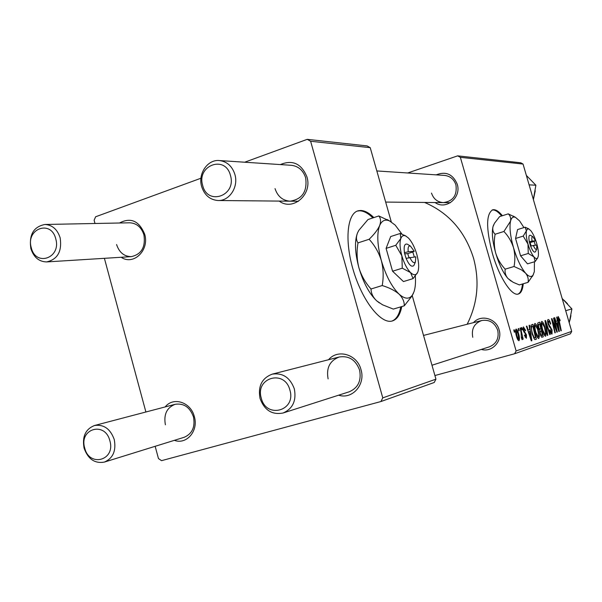 <?xml version="1.0" encoding="UTF-8"?>
<svg xmlns="http://www.w3.org/2000/svg" width="602" height="602" viewBox="0 0 602 602"><rect width="100%" height="100%" fill="white"/><g stroke="black" fill="none" stroke-linecap="round" stroke-linejoin="round"><path stroke-width="0.9" d="M373.872 217.593C369.109 212.89 364.669 210.519 360.545 210.467L358.371 210.738C347.061 213.191 344.336 240.981 353.487 270.938C362.479 300.925 380.592 323.914 391.812 321.099L392.308 320.979C397.042 319.496 400.195 314.695 401.767 306.568M372.879 217.916C368.115 213.221 363.668 210.85 359.544 210.798L357.362 211.076L358.371 210.738M502.407 215.719C498.689 211.174 495.469 209.203 492.737 209.805C486.077 213.755 485.949 228.233 492.353 253.246C499.028 277.003 511.76 296.568 518.337 294.039C521.061 293.166 522.702 289.735 523.266 283.768M501.616 215.967C497.997 211.55 494.836 209.564 492.135 210.015M436.179 174.866C445.909 171.058 452.93 174.174 457.234 184.204C461.704 197.554 445.901 210.474 435.065 202.543M431.499 193.076C433.523 198.961 437.473 202.144 443.365 202.626C453.095 201.203 457.287 195.304 455.94 184.927C454.036 179.328 450.319 176.168 444.78 175.43L444.442 175.408M473.496 322.634C480.847 314.101 496.236 318.353 499.103 329.851C502.768 341.056 492.067 352.719 481.307 349.423M431.988 365.241L489.441 346.812C496.484 343.75 499.239 338.226 497.703 330.242C494.731 322.604 489.418 319.369 481.766 320.52C474.226 323.349 471.231 328.94 472.766 337.286M424.576 202.445C448.746 212.807 465.068 231.386 473.533 258.19C479.764 281.39 477.642 303.408 467.167 324.252M165.196 406.922C173.301 396.432 190.887 402.166 194.341 416.652C198.698 430.821 186.605 444.991 174.362 440.34M184.22 437.278L184.242 437.27C192.256 433.756 195.326 426.968 193.46 416.893C189.939 407.23 183.843 403.031 175.174 404.296C166.792 407.614 163.533 414.454 165.399 424.809M328.564 359.725C337.752 348.573 357.272 354.397 361.004 369.658C365.738 384.543 352.253 399.751 338.64 395.19M349.205 391.797L349.25 391.782C358.13 387.869 361.576 380.622 359.575 370.057C355.737 359.921 348.994 355.556 339.332 356.971C329.843 360.59 326.103 367.912 328.113 378.921M280.359 164.572C292.549 159.5 301.399 163.586 306.915 176.837C312.656 194.484 292.858 211.55 279.215 201.083M275.039 188.622C277.62 196.372 282.609 200.564 290.006 201.188C302.219 199.307 307.441 191.519 305.658 177.816C303.212 170.426 298.509 166.257 291.541 165.317L291.12 165.287M119.482 223.003C130.717 217.119 139.107 220.829 144.661 234.14C149.687 250.176 133.546 265.851 121.168 257.272M116.592 244.547C119.211 252.449 124.102 256.482 131.259 256.648C141.47 254.36 145.699 247.113 143.931 234.893C141.41 227.24 136.699 223.207 129.806 222.8L44.932 224.478C52.336 224.93 57.408 229.392 60.162 237.873C62.111 251.403 57.604 259.417 46.64 261.923C38.949 261.727 33.682 257.257 30.845 248.513C28.904 234.705 33.599 226.691 44.932 224.478M407.674 172.985L457.671 155.85L520.677 162.766L523.048 164.045L460.357 157.325L457.671 155.85M535.479 332.53C534.132 327.872 533.921 324.854 534.862 323.462C536.006 323.793 537.089 325.742 538.12 329.317L539.415 335.946L538.813 338.572C537.639 338.264 536.525 336.247 535.479 332.53M529.715 329.595L529.083 325.396L529.564 325.246L531.844 340.732L531.295 340.913L526.389 326.201L526.848 326.058L528.172 330.077L529.715 329.595M558.22 316.494L560.184 320.542L559.852 320.843L558.656 318.104L561.282 330.724L560.891 330.852L558.423 320.618L558.22 316.494M548.106 324.026C547.421 321.355 547.429 319.85 548.136 319.504C549.009 319.421 549.874 320.889 550.732 323.891L550.378 324.192L549.671 322.153L548.588 321.152L548.475 323.763L552.049 329.956L552.042 334.065C551.297 334.14 550.514 332.906 549.716 330.347L549.995 329.761L551.582 332.409L551.673 330.182L548.106 324.026M547.368 335.457L544.983 320.64L545.51 320.482L550.228 334.479L549.814 334.622L545.766 322.612L547.812 335.299L547.368 335.457M542.372 330.31C541.048 325.735 540.829 322.77 541.732 321.415C542.838 321.739 543.899 323.665 544.908 327.172L546.195 333.681L545.63 336.247C544.486 335.946 543.403 333.959 542.372 330.31M514.319 332.191L513.799 329.964L514.281 329.813L514.815 332.041L514.319 332.191L514.815 332.041M434.907 375.535L514.635 353.75L516.117 350.951L571.719 331.386L523.048 164.045M516.117 350.951L460.357 157.325M538.256 327.556C537.533 324.869 537.496 323.244 538.143 322.687L539.791 322.19L543.275 336.842L541.597 337.15L540.077 334.05L539.618 330.325L538.256 327.556M557.309 321.047L556.677 317.149L557.098 317.021L559.363 331.371L558.889 331.536L554.352 317.841L554.751 317.728L555.97 321.46L557.309 321.047M555.608 326.69L553.554 318.082L553.96 317.961L557.339 332.063L556.925 332.206L552.403 320.723L555.307 332.755L554.901 332.891L551.5 318.699L551.921 318.571L556.444 330.031L555.608 326.69M523.401 326.878L525.629 330.438L525.222 330.776L523.77 328.248L523.65 330.114L526.464 334.862L526.396 338.286L524.387 335.306L524.793 334.96L526.028 336.909L526.073 335.254L523.221 330.378L523.401 326.878M531.002 325.2L532.853 324.267L536.382 339.189L534.726 339.536L532.093 333.99L531.002 325.2M516.516 336.428C515.417 332.695 515.252 330.242 516.034 329.076C516.892 329.189 517.697 330.551 518.45 333.154C519.609 337.007 519.782 339.528 518.984 340.732C518.096 340.566 517.276 339.137 516.516 336.428M518.758 330.837L518.247 328.632L518.721 328.489L519.248 330.694L518.758 330.837L519.248 330.694M521.099 332.567L520.068 328.09L520.542 327.947L523.168 339.137L522.694 339.295L522.152 336.969L522.107 339.701L521.362 337.617L521.099 332.567M521.942 329.873L521.43 327.684L521.896 327.541L522.416 329.723L521.942 329.873L522.416 329.723M571.719 331.386L570.41 333.817L514.635 353.75M94.988 223.485L94.123 220.264L95.628 216.773L200.948 178.23M244.69 162.216L307.223 139.34L367.092 145.91L370.222 147.663L310.624 141.267L307.223 139.34M382.774 397.869L435.938 379.162L434.223 382.488L380.908 401.542L382.774 397.869L310.624 141.267M435.938 379.162L412.197 295.529M391.285 221.875L370.222 147.663M155.158 446.308L158.461 458.551L161.509 460.665L380.908 401.542M145.895 412.001L104.394 258.318M541.823 337.24L543.275 336.842M542.44 335.269L541.348 330.694L540.137 331.74L540.483 333.847L541.71 335.517L542.44 335.269M540.656 330.919L541.348 330.694M540.686 335.796L541.71 335.517M540.054 333.967L540.483 333.847M539.603 331.89L540.137 331.74M540.942 328.978L539.768 324.034L538.963 324.275L538.564 324.478L538.7 327.465L540.039 329.264L540.942 328.978M537.699 324.628L539.768 324.034M539.023 329.55L540.039 329.264M538.263 327.586L538.7 327.465M537.706 324.719L538.564 324.478M544.486 327.292L544.908 327.172M545.517 333.869L546.195 333.681M545.547 332.688L544.471 327.24L542.184 323.093C541.559 324.343 541.785 326.751 542.838 330.332L545.156 334.569L545.547 332.688M544.118 334.855L545.156 334.569M542.417 330.445L542.838 330.332M541.138 323.387L542.184 323.093M549.807 334.599L550.228 334.479M545.314 322.74L545.766 322.612M547.361 335.427L547.812 335.299M550.326 324.004L550.732 323.891M547.609 321.43L548.588 321.152M548.068 323.876L548.475 323.763M548.452 325.103L548.941 324.967M549.649 327.322L550.695 327.029M551.635 330.069L552.049 329.956M549.671 330.197L550.085 330.084M550.604 332.68L551.582 332.409M559.461 319.399L559.852 319.286M559.8 320.648L560.184 320.542M557.956 318.3L558.656 318.104M560.891 330.829L561.282 330.724M558.882 331.506L559.363 331.371M555.586 321.566L555.97 321.46M558.235 326.991L557.557 322.725L556.496 323.063L558.739 329.926L558.235 326.991M556.105 323.131L557.557 322.725M556.113 323.169L556.496 323.063M556.918 332.176L557.339 332.063M552.011 320.828L552.403 320.723M552.899 324.546L553.321 324.433M554.901 332.868L555.307 332.755M554.615 326.457L555.044 326.337M525.102 330.37L525.569 330.242M525.162 330.573L525.629 330.438M522.875 328.504L523.77 328.248M523.183 330.242L523.65 330.114M523.484 331.19L524.018 331.04M525.997 334.998L526.464 334.862M525.102 337.173L526.028 336.909M531.288 340.882L531.844 340.732M527.728 330.205L528.172 330.077M530.64 336.014L529.971 331.409L528.737 331.8L531.16 339.174L530.64 336.014M528.285 331.883L529.971 331.409M530.753 339.287L531.16 339.174M528.3 331.92L528.737 331.8M534.9 339.596L536.382 339.189M535.524 337.587L532.815 326.141L532.243 326.314C531.175 327.059 531.288 329.603 532.559 333.937L534.252 337.745L535.524 337.587M530.791 326.713L532.815 326.141M533.53 337.94L534.252 337.745M532.115 334.065L532.559 333.937M530.791 326.72L532.243 326.314M537.676 329.445L538.12 329.317M538.707 336.142L539.415 335.946M538.745 334.938L537.661 329.384L535.321 325.178C534.666 326.45 534.885 328.903 535.961 332.545L538.331 336.857L538.745 334.938M537.262 337.15L538.331 336.857M535.517 332.673L535.961 332.545M534.237 325.479L535.321 325.178M517.968 333.29L518.45 333.154M518.6 339.332L518.021 333.478L516.433 330.468L516.998 336.277L518.6 339.332L517.712 339.573M516.516 336.413L516.998 336.277M515.508 330.731L516.433 330.468M522.687 339.272L523.168 339.137M517.976 294.122C520.444 292.993 521.942 289.622 522.468 284.001M391.94 321.069C396.327 319.323 399.269 314.59 400.766 306.862M84.694 447.948C89.224 467.671 115.734 460.455 109.888 440.852C105.139 420.956 78.817 428.632 84.694 447.948M114.267 439.603C116.314 450.778 113.033 458.265 104.417 462.08C94.807 463.781 88.027 459.123 84.077 448.114C82.015 436.653 85.499 429.121 94.506 425.509C103.837 424.184 110.429 428.88 114.267 439.603M261.291 398.178C266.242 419.158 296.35 410.955 289.908 390.111C284.708 368.951 254.819 377.657 261.291 398.178M294.325 388.862C296.545 400.654 292.813 408.698 283.128 412.995C272.164 415.117 264.474 410.293 260.049 398.516C257.822 386.243 261.87 378.124 272.202 374.151C282.729 372.63 290.104 377.537 294.325 388.862M55.753 238.843C51.087 219.278 25.525 228.813 31.281 247.723C35.744 267.137 61.479 258.04 55.753 238.843M230.446 175.4C225.336 154.609 196.35 165.422 202.686 185.484C207.547 206.11 236.752 195.785 230.446 175.4M201.647 186.53C197.704 173.775 207.66 159.154 219.497 160.553C227.082 161.592 232.214 166.227 234.893 174.46C238.746 186.944 229.37 201.211 217.954 200.511C209.91 199.819 204.477 195.153 201.647 186.53M562.148 298.487L571.9 308.916L569.236 322.853M565.699 310.7L571.9 308.916M529.098 184.844L535.885 185.22L533.357 199.503M526.351 175.415L535.885 185.22M414.334 256.971L412.776 251.975L414.251 251.26L408.224 251.779L404.348 252.712L406.087 258.341C409.051 265.091 411.648 267.476 413.875 265.512L414.447 264.21M414.251 251.26L410.429 246.075C408.487 245.556 407.75 247.452 408.224 251.779M408.171 244.698L407.306 244.164C404.521 243.486 403.588 246.338 404.484 252.705M402.279 268.199L410.541 272.571L413.077 278.613L403.46 281.57L392.564 271.224L402.279 268.199L401.865 255.842C404.108 263.337 406.997 268.913 410.541 272.571C413.356 275.182 415.553 275.423 417.148 273.308L417.961 271.622C419.188 267.446 418.811 261.719 416.832 254.443C414.68 247.196 411.866 241.703 408.389 237.978L405.643 235.946C403.46 235.036 401.865 235.864 400.842 238.43L395.777 245.292L386.093 248.385L392.564 271.224M413.077 278.613L417.675 272.352M406.169 236.217L400.247 233.463L390.69 236.556L386.093 248.385M400.247 233.463L400.842 238.43C399.502 242.523 399.841 248.325 401.865 255.842L395.777 245.292M401.97 234.11L395.153 225.073L389.524 220.911C385.114 219.038 381.818 220.595 379.636 225.6C376.724 233.704 377.296 245.36 381.352 260.583C385.897 275.776 391.797 286.951 399.051 294.107C404.74 299.141 409.187 299.48 412.378 295.13L414.056 291.624C415.365 287.613 415.786 282.421 415.32 276.055M369.131 239.272C374.715 245.353 378.793 252.456 381.352 260.583C383.429 268.838 383.715 277.153 382.21 285.544C389.298 287.703 394.912 290.563 399.051 294.107C402.663 297.757 404.401 301.655 404.273 305.816L393.309 309.097L382.533 304.785L376.732 300.88C373.007 297.305 371.103 293.34 371.02 288.99C365.452 282.857 361.403 275.761 358.882 267.694C356.828 259.515 356.534 251.245 358.009 242.884C356.121 240.273 355.963 236.932 357.535 232.854L358.86 230.325L367.988 219.542L378.808 215.952C380.795 218.33 381.074 221.544 379.636 225.6C377.755 229.768 374.248 234.328 369.131 239.272L358.009 242.884M382.21 285.544L371.02 288.99M404.273 305.816L411.986 296.003L413.439 293.219M390.563 221.438L378.808 215.952M357.535 232.854C354.435 240.966 354.879 252.584 358.882 267.694C363.382 282.774 369.335 293.836 376.732 300.88L379.403 302.941M406.087 258.341L415.839 256.821L415.365 262.111L413.875 265.512M409.827 257.408C411.986 261.983 413.837 263.548 415.365 262.111M408.924 257.633L407.772 253.592L404.672 253.871M407.772 253.592L412.912 251.967M535.328 245.157L534.14 241.349L535.547 240.777L532.055 241.078L529.256 241.778L530.573 246.052C532.544 250.936 534.155 252.863 535.404 251.824L535.614 251.388M535.547 240.777L532.92 236.744C531.837 236.481 531.551 237.925 532.055 241.078M530.671 235.45L530.362 235.277C528.819 234.953 528.481 237.12 529.331 241.771M528.255 253.472L533.951 256.866L535.133 261.569L527.51 263.857L520.572 255.812L528.255 253.472L527.984 244.096C529.692 249.777 531.686 254.036 533.951 256.866C535.569 258.725 536.803 259.078 537.654 257.934L538.256 256.317C538.752 253.186 538.218 248.844 536.66 243.283C534.997 237.745 533.048 233.538 530.806 230.664L528.842 228.971L527.525 228.956L523.221 236.097L515.553 238.475L520.572 255.812M535.133 261.569L537.789 257.716M528.782 228.933L525.17 227.195L517.577 229.565L515.553 238.475M525.17 227.195L526.426 230.927C525.877 234.012 526.396 238.4 527.984 244.096L523.221 236.097M523.943 227.579L519.564 220.859L515.545 217.405C513.115 216.374 511.452 217.623 510.541 221.167C509.307 227.285 510.285 236.089 513.476 247.588C516.937 259.071 520.971 267.604 525.599 273.18C528.872 276.792 531.363 277.424 533.079 275.069L534.313 271.735L534.448 261.772M503.919 231.477C508.306 236.074 511.489 241.447 513.476 247.588C515.079 253.833 515.267 260.132 514.04 266.498L521.535 269.899L525.599 273.18C527.856 276.025 528.676 279.08 528.059 282.353L519.353 284.919L513.137 282.285L507.907 278.448C505.575 275.641 504.672 272.54 505.183 269.162C500.811 264.534 497.643 259.169 495.679 253.058C494.091 246.858 493.903 240.582 495.107 234.238C493.053 232.297 492.346 229.791 492.985 226.713L494.475 223.252L499.607 216.607L508.231 213.86C510.323 215.667 511.09 218.105 510.541 221.167L503.919 231.477L495.107 234.238M514.04 266.498L505.183 269.162M528.059 282.353L533.349 274.625M515.395 217.322L508.231 213.86M493.655 224.839L492.985 226.713C491.631 232.839 492.526 241.62 495.679 253.058C499.118 264.474 503.197 272.939 507.907 278.448L511.136 281.119M530.573 246.052L536.781 245.014L536.698 249.168L535.404 251.824M533.289 245.353C534.711 248.664 535.848 249.935 536.698 249.168M531.107 245.917L530.144 242.598L529.504 242.651M530.144 242.598L534.222 241.342M545.803 325.735L546.262 325.607M549.016 326.412L549.912 326.164M558.505 320.956L558.904 320.843M557.256 326.608L557.64 326.502M523.951 332.161L524.763 331.935M529.534 335.623L529.978 335.495M569.943 320.181L570.862 315.952M567.287 303.536L564.104 300.308M533.38 199.563L535.208 191.022M492.331 209.94L492.737 209.805M184.242 437.27L104.417 462.08M175.174 404.296L94.506 425.509M283.128 412.995L349.25 391.782M272.202 374.151L339.332 356.971M423.522 335.427L481.766 320.52M46.64 261.923L131.447 256.633M444.78 175.43L376.829 170.945M291.541 165.317L219.497 160.553M450.431 202.686L385.671 202.084M298.509 201.264L218.338 200.519M569.883 320.407L570.922 315.636M567.505 303.769L563.939 300.15M535.238 190.796L533.395 199.616M410.429 246.075L407.306 244.164M389.524 220.911L387.342 219.587M412.378 295.13L411.986 296.003M405.643 235.946L404.567 235.292M417.148 273.308L416.96 273.729M532.92 236.744L530.362 235.277M515.545 217.405L513.137 216.035M533.079 275.069L532.424 276.401M528.842 228.971L527.653 228.286M537.654 257.934L537.33 258.597"/></g></svg>
